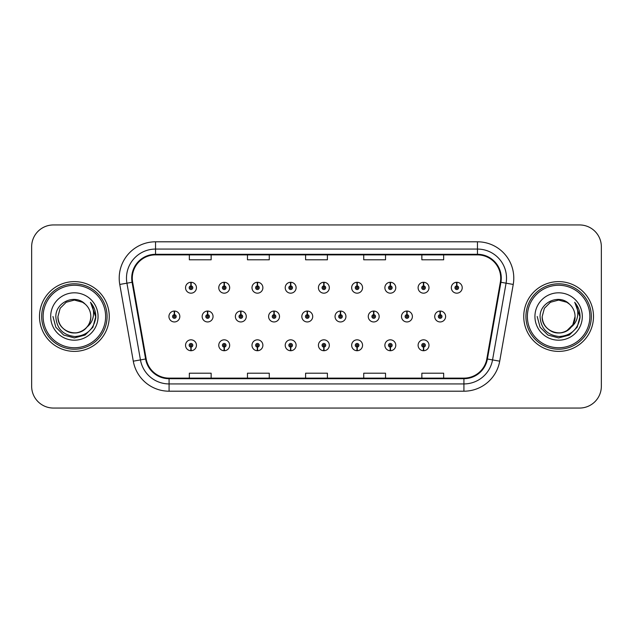 <?xml version="1.0" encoding="UTF-8"?>
<svg xmlns="http://www.w3.org/2000/svg" width="633" height="633" viewBox="0 0 633 633"><rect width="100%" height="100%" fill="white"/><g stroke="black" fill="none" stroke-linecap="round" stroke-linejoin="round"><path stroke-width="0.95" d="M423.469 347.09L423.311 350.722A5.452 5.452 0 0 0 423.786 350.722L423.627 347.09A1.82 1.82 0 0 0 425.368 345.278A1.82 1.82 0 0 0 423.548 343.458A1.82 1.82 0 0 0 421.736 345.278A1.82 1.82 0 0 0 423.469 347.09L423.517 345.998A0.728 0.728 0 0 1 422.828 345.278A0.728 0.728 0 0 1 423.548 344.55A0.728 0.728 0 0 1 424.276 345.278A0.728 0.728 0 0 1 423.58 345.998L423.627 347.09M390.252 347.09L390.094 350.722A5.452 5.452 0 0 0 390.569 350.722L390.411 347.09A1.82 1.82 0 0 0 392.144 345.278A1.82 1.82 0 0 0 390.332 343.458A1.82 1.82 0 0 0 388.512 345.278A1.82 1.82 0 0 0 390.252 347.09L390.3 345.998A0.728 0.728 0 0 1 389.604 345.278A0.728 0.728 0 0 1 390.332 344.55A0.728 0.728 0 0 1 391.052 345.278A0.728 0.728 0 0 1 390.363 345.998L390.411 347.09M323.803 347.09L323.645 350.722A5.452 5.452 0 0 0 324.12 350.722L323.961 347.09A1.82 1.82 0 0 0 325.702 345.278A1.82 1.82 0 0 0 323.882 343.458A1.82 1.82 0 0 0 322.062 345.278A1.82 1.82 0 0 0 323.803 347.09L323.851 345.998A0.728 0.728 0 0 1 323.154 345.278A0.728 0.728 0 0 1 323.882 344.55A0.728 0.728 0 0 1 324.61 345.278A0.728 0.728 0 0 1 323.914 345.998L323.961 347.09M290.579 347.09L290.42 350.722A5.452 5.452 0 0 0 290.895 350.722L290.737 347.09A1.82 1.82 0 0 0 292.478 345.278A1.82 1.82 0 0 0 290.658 343.458A1.82 1.82 0 0 0 288.846 345.278A1.82 1.82 0 0 0 290.579 347.09L290.626 345.998A0.728 0.728 0 0 1 289.93 345.278A0.728 0.728 0 0 1 290.658 344.55A0.728 0.728 0 0 1 291.386 345.278A0.728 0.728 0 0 1 290.689 345.998L290.737 347.09M257.354 347.09L257.196 350.722A5.452 5.452 0 0 0 257.678 350.722L257.52 347.09A1.82 1.82 0 0 0 259.253 345.278A1.82 1.82 0 0 0 257.441 343.458A1.82 1.82 0 0 0 255.621 345.278A1.82 1.82 0 0 0 257.354 347.09L257.409 345.998A0.728 0.728 0 0 1 256.713 345.278A0.728 0.728 0 0 1 257.441 344.55A0.728 0.728 0 0 1 258.161 345.278A0.728 0.728 0 0 1 257.473 345.998L257.52 347.09M224.137 347.09L223.979 350.722A5.452 5.452 0 0 0 224.454 350.722L224.296 347.09A1.82 1.82 0 0 0 226.028 345.278A1.82 1.82 0 0 0 224.217 343.458A1.82 1.82 0 0 0 222.397 345.278A1.82 1.82 0 0 0 224.137 347.09L224.185 345.998A0.728 0.728 0 0 1 223.489 345.278A0.728 0.728 0 0 1 224.217 344.55A0.728 0.728 0 0 1 224.944 345.278A0.728 0.728 0 0 1 224.248 345.998L224.296 347.09M357.028 347.09L356.87 350.722A5.452 5.452 0 0 0 357.344 350.722L357.186 347.09A1.82 1.82 0 0 0 358.919 345.278A1.82 1.82 0 0 0 357.107 343.458A1.82 1.82 0 0 0 355.287 345.278A1.82 1.82 0 0 0 357.028 347.09L357.075 345.998A0.728 0.728 0 0 1 356.379 345.278A0.728 0.728 0 0 1 357.107 344.55A0.728 0.728 0 0 1 357.835 345.278A0.728 0.728 0 0 1 357.139 345.998L357.186 347.09M190.913 347.09L190.755 350.722A5.452 5.452 0 0 0 191.229 350.722L191.071 347.09A1.82 1.82 0 0 0 192.812 345.278A1.82 1.82 0 0 0 190.992 343.458A1.82 1.82 0 0 0 189.172 345.278A1.82 1.82 0 0 0 190.913 347.09L190.96 345.998A0.728 0.728 0 0 1 190.264 345.278A0.728 0.728 0 0 1 190.992 344.55A0.728 0.728 0 0 1 191.72 345.278A0.728 0.728 0 0 1 191.024 345.998L191.071 347.09M440.244 314.688L440.402 311.056A5.452 5.452 0 0 0 439.927 311.056L440.085 314.688A1.82 1.82 0 0 0 438.345 316.5A1.82 1.82 0 0 0 440.164 318.32A1.82 1.82 0 0 0 441.976 316.5A1.82 1.82 0 0 0 440.244 314.688L440.196 315.772A0.728 0.728 0 0 1 440.892 316.5A0.728 0.728 0 0 1 440.164 317.228A0.728 0.728 0 0 1 439.437 316.5A0.728 0.728 0 0 1 440.133 315.772L440.085 314.688M407.019 314.688L407.177 311.056A5.452 5.452 0 0 0 406.702 311.056L406.861 314.688A1.82 1.82 0 0 0 405.12 316.5A1.82 1.82 0 0 0 406.94 318.32A1.82 1.82 0 0 0 408.76 316.5A1.82 1.82 0 0 0 407.019 314.688L406.972 315.772A0.728 0.728 0 0 1 407.668 316.5A0.728 0.728 0 0 1 406.94 317.228A0.728 0.728 0 0 1 406.212 316.5A0.728 0.728 0 0 1 406.908 315.772L406.861 314.688M307.353 314.688L307.511 311.056A5.452 5.452 0 0 0 307.037 311.056L307.195 314.688A1.82 1.82 0 0 0 305.454 316.5A1.82 1.82 0 0 0 307.274 318.32A1.82 1.82 0 0 0 309.086 316.5A1.82 1.82 0 0 0 307.353 314.688L307.306 315.772A0.728 0.728 0 0 1 308.002 316.5A0.728 0.728 0 0 1 307.274 317.228A0.728 0.728 0 0 1 306.546 316.5A0.728 0.728 0 0 1 307.242 315.772L307.195 314.688M274.129 314.688L274.287 311.056A5.452 5.452 0 0 0 273.812 311.056L273.97 314.688A1.82 1.82 0 0 0 272.23 316.5A1.82 1.82 0 0 0 274.049 318.32A1.82 1.82 0 0 0 275.861 316.5A1.82 1.82 0 0 0 274.129 314.688L274.081 315.772A0.728 0.728 0 0 1 274.777 316.5A0.728 0.728 0 0 1 274.049 317.228A0.728 0.728 0 0 1 273.321 316.5A0.728 0.728 0 0 1 274.018 315.772L273.97 314.688M240.904 314.688L241.062 311.056A5.452 5.452 0 0 0 240.587 311.056L240.746 314.688A1.82 1.82 0 0 0 239.013 316.5A1.82 1.82 0 0 0 240.825 318.32A1.82 1.82 0 0 0 242.645 316.5A1.82 1.82 0 0 0 240.904 314.688L240.856 315.772A0.728 0.728 0 0 1 241.553 316.5A0.728 0.728 0 0 1 240.825 317.228A0.728 0.728 0 0 1 240.097 316.5A0.728 0.728 0 0 1 240.793 315.772L240.746 314.688M207.679 314.688L207.838 311.056A5.452 5.452 0 0 0 207.363 311.056L207.521 314.688A1.82 1.82 0 0 0 205.788 316.5A1.82 1.82 0 0 0 207.6 318.32A1.82 1.82 0 0 0 209.42 316.5A1.82 1.82 0 0 0 207.679 314.688L207.632 315.772A0.728 0.728 0 0 1 208.328 316.5A0.728 0.728 0 0 1 207.6 317.228A0.728 0.728 0 0 1 206.88 316.5A0.728 0.728 0 0 1 207.569 315.772L207.521 314.688M373.794 314.688L373.953 311.056A5.452 5.452 0 0 0 373.478 311.056L373.636 314.688A1.82 1.82 0 0 0 371.903 316.5A1.82 1.82 0 0 0 373.715 318.32A1.82 1.82 0 0 0 375.535 316.5A1.82 1.82 0 0 0 373.794 314.688L373.747 315.772A0.728 0.728 0 0 1 374.443 316.5A0.728 0.728 0 0 1 373.715 317.228A0.728 0.728 0 0 1 372.987 316.5A0.728 0.728 0 0 1 373.684 315.772L373.636 314.688M340.57 314.688L340.728 311.056A5.452 5.452 0 0 0 340.253 311.056L340.412 314.688A1.82 1.82 0 0 0 338.679 316.5A1.82 1.82 0 0 0 340.491 318.32A1.82 1.82 0 0 0 342.311 316.5A1.82 1.82 0 0 0 340.57 314.688L340.522 315.772A0.728 0.728 0 0 1 341.219 316.5A0.728 0.728 0 0 1 340.491 317.228A0.728 0.728 0 0 1 339.771 316.5A0.728 0.728 0 0 1 340.459 315.772L340.412 314.688M174.463 314.688L174.621 311.056A5.452 5.452 0 0 0 174.146 311.056L174.304 314.688A1.82 1.82 0 0 0 172.564 316.5A1.82 1.82 0 0 0 174.384 318.32A1.82 1.82 0 0 0 176.196 316.5A1.82 1.82 0 0 0 174.463 314.688L174.415 315.772A0.728 0.728 0 0 1 175.104 316.5A0.728 0.728 0 0 1 174.384 317.228A0.728 0.728 0 0 1 173.656 316.5A0.728 0.728 0 0 1 174.352 315.772L174.304 314.688M456.852 285.91L457.01 282.278A5.452 5.452 0 0 0 456.535 282.278L456.694 285.91A1.82 1.82 0 0 0 454.961 287.722A1.82 1.82 0 0 0 456.773 289.542A1.82 1.82 0 0 0 458.593 287.722A1.82 1.82 0 0 0 456.852 285.91L456.804 287.002A0.728 0.728 0 0 1 457.501 287.722A0.728 0.728 0 0 1 456.773 288.45A0.728 0.728 0 0 1 456.045 287.722A0.728 0.728 0 0 1 456.741 287.002L456.694 285.91M423.627 285.91L423.786 282.278A5.452 5.452 0 0 0 423.311 282.278L423.469 285.91A1.82 1.82 0 0 0 421.736 287.722A1.82 1.82 0 0 0 423.548 289.542A1.82 1.82 0 0 0 425.368 287.722A1.82 1.82 0 0 0 423.627 285.91L423.58 287.002A0.728 0.728 0 0 1 424.276 287.722A0.728 0.728 0 0 1 423.548 288.45A0.728 0.728 0 0 1 422.828 287.722A0.728 0.728 0 0 1 423.517 287.002L423.469 285.91M390.411 285.91L390.569 282.278A5.452 5.452 0 0 0 390.094 282.278L390.252 285.91A1.82 1.82 0 0 0 388.512 287.722A1.82 1.82 0 0 0 390.332 289.542A1.82 1.82 0 0 0 392.144 287.722A1.82 1.82 0 0 0 390.411 285.91L390.363 287.002A0.728 0.728 0 0 1 391.052 287.722A0.728 0.728 0 0 1 390.332 288.45A0.728 0.728 0 0 1 389.604 287.722A0.728 0.728 0 0 1 390.3 287.002L390.252 285.91M323.961 285.91L324.12 282.278A5.452 5.452 0 0 0 323.645 282.278L323.803 285.91A1.82 1.82 0 0 0 322.062 287.722A1.82 1.82 0 0 0 323.882 289.542A1.82 1.82 0 0 0 325.702 287.722A1.82 1.82 0 0 0 323.961 285.91L323.914 287.002A0.728 0.728 0 0 1 324.61 287.722A0.728 0.728 0 0 1 323.882 288.45A0.728 0.728 0 0 1 323.154 287.722A0.728 0.728 0 0 1 323.851 287.002L323.803 285.91M357.186 285.91L357.344 282.278A5.452 5.452 0 0 0 356.87 282.278L357.028 285.91A1.82 1.82 0 0 0 355.287 287.722A1.82 1.82 0 0 0 357.107 289.542A1.82 1.82 0 0 0 358.919 287.722A1.82 1.82 0 0 0 357.186 285.91L357.139 287.002A0.728 0.728 0 0 1 357.835 287.722A0.728 0.728 0 0 1 357.107 288.45A0.728 0.728 0 0 1 356.379 287.722A0.728 0.728 0 0 1 357.075 287.002L357.028 285.91M224.296 285.91L224.454 282.278A5.452 5.452 0 0 0 223.979 282.278L224.137 285.91A1.82 1.82 0 0 0 222.397 287.722A1.82 1.82 0 0 0 224.217 289.542A1.82 1.82 0 0 0 226.028 287.722A1.82 1.82 0 0 0 224.296 285.91L224.248 287.002A0.728 0.728 0 0 1 224.944 287.722A0.728 0.728 0 0 1 224.217 288.45A0.728 0.728 0 0 1 223.489 287.722A0.728 0.728 0 0 1 224.185 287.002L224.137 285.91M257.52 285.91L257.678 282.278A5.452 5.452 0 0 0 257.196 282.278L257.354 285.91A1.82 1.82 0 0 0 255.621 287.722A1.82 1.82 0 0 0 257.441 289.542A1.82 1.82 0 0 0 259.253 287.722A1.82 1.82 0 0 0 257.52 285.91L257.473 287.002A0.728 0.728 0 0 1 258.161 287.722A0.728 0.728 0 0 1 257.441 288.45A0.728 0.728 0 0 1 256.713 287.722A0.728 0.728 0 0 1 257.409 287.002L257.354 285.91M290.737 285.91L290.895 282.278A5.452 5.452 0 0 0 290.42 282.278L290.579 285.91A1.82 1.82 0 0 0 288.846 287.722A1.82 1.82 0 0 0 290.658 289.542A1.82 1.82 0 0 0 292.478 287.722A1.82 1.82 0 0 0 290.737 285.91L290.689 287.002A0.728 0.728 0 0 1 291.386 287.722A0.728 0.728 0 0 1 290.658 288.45A0.728 0.728 0 0 1 289.93 287.722A0.728 0.728 0 0 1 290.626 287.002L290.579 285.91M191.071 285.91L191.229 282.278A5.452 5.452 0 0 0 190.755 282.278L190.913 285.91A1.82 1.82 0 0 0 189.172 287.722A1.82 1.82 0 0 0 190.992 289.542A1.82 1.82 0 0 0 192.812 287.722A1.82 1.82 0 0 0 191.071 285.91L191.024 287.002A0.728 0.728 0 0 1 191.72 287.722A0.728 0.728 0 0 1 190.992 288.45A0.728 0.728 0 0 1 190.264 287.722A0.728 0.728 0 0 1 190.96 287.002L190.913 285.91M39.499 316.5A34.878 34.878 0 0 0 74.377 351.378A34.878 34.878 0 0 0 109.256 316.5A34.878 34.878 0 0 0 74.377 281.622A34.878 34.878 0 0 0 39.499 316.5A34.878 34.878 0 0 0 74.377 351.378A34.878 34.878 0 0 0 109.256 316.5A34.878 34.878 0 0 0 74.377 281.622A34.878 34.878 0 0 0 39.499 316.5M523.744 316.5A34.878 34.878 0 0 0 558.623 351.378A34.878 34.878 0 0 0 593.501 316.5A34.878 34.878 0 0 0 558.623 281.622A34.878 34.878 0 0 0 523.744 316.5A34.878 34.878 0 0 0 558.623 351.378A34.878 34.878 0 0 0 593.501 316.5A34.878 34.878 0 0 0 558.623 281.622A34.878 34.878 0 0 0 523.744 316.5M132.289 278.132A23.255 23.255 0 0 1 155.544 254.877L477.456 254.877A23.255 23.255 0 0 1 500.355 282.168L486.824 358.903A23.255 23.255 0 0 1 463.926 378.123L169.074 378.123A23.255 23.255 0 0 1 146.176 358.903L132.645 282.168A23.255 23.255 0 0 1 132.289 278.132M131.711 278.132A23.832 23.832 0 0 0 132.075 282.271L145.606 359.006A23.832 23.832 0 0 0 169.074 378.7L463.926 378.7A23.832 23.832 0 0 0 487.394 359.006L500.925 282.271A23.832 23.832 0 0 0 477.456 254.3L155.544 254.3A23.832 23.832 0 0 0 131.711 278.132M119.764 284.439A36.334 36.334 0 0 1 155.544 241.798L477.456 241.798A36.334 36.334 0 0 1 513.236 284.439L499.706 361.174A36.334 36.334 0 0 1 463.926 391.202L169.074 391.202A36.334 36.334 0 0 1 133.294 361.174L119.764 284.439L126.924 283.18A29.063 29.063 0 0 1 155.544 249.07L477.456 249.07A29.063 29.063 0 0 1 506.076 283.18L492.545 359.916A29.063 29.063 0 0 1 463.926 383.93L169.074 383.93A29.063 29.063 0 0 1 140.455 359.916L126.924 283.18A29.063 29.063 0 0 1 126.481 278.132M601.35 246.743A21.799 21.799 0 0 0 579.551 224.944L53.449 224.944A21.799 21.799 0 0 0 31.65 246.743L31.65 386.257A21.799 21.799 0 0 0 53.449 408.056L579.551 408.056A21.799 21.799 0 0 0 601.35 386.257L601.35 246.743L601.35 386.257M305.597 254.877L305.597 259.799L327.403 259.799L327.403 254.877M247.471 254.877L247.471 259.799L269.27 259.799L269.27 254.877M189.338 254.877L189.338 259.799L211.137 259.799L211.137 254.877M363.73 254.877L363.73 259.799L385.529 259.799L385.529 254.877M421.863 254.877L421.863 259.799L443.662 259.799L443.662 254.877M327.403 378.123L327.403 373.201L305.597 373.201L305.597 378.123M269.27 378.123L269.27 373.201L247.471 373.201L247.471 378.123M211.137 378.123L211.137 373.201L189.338 373.201L189.338 378.123M385.529 378.123L385.529 373.201L363.73 373.201L363.73 378.123M443.662 378.123L443.662 373.201L421.863 373.201L421.863 378.123M31.65 246.743L31.65 386.257M579.551 224.944L53.449 224.944M53.449 408.056L579.551 408.056M196.444 287.722A5.452 5.452 0 0 0 191.229 282.278A5.452 5.452 0 0 1 196.444 287.722A5.452 5.452 0 0 1 190.992 293.174A5.452 5.452 0 0 1 185.54 287.722A5.452 5.452 0 0 1 190.755 282.278M179.827 316.5A5.452 5.452 0 0 0 174.621 311.056A5.452 5.452 0 0 1 179.827 316.5A5.452 5.452 0 0 1 174.384 321.952A5.452 5.452 0 0 1 168.932 316.5A5.452 5.452 0 0 1 174.146 311.056M185.54 345.278A5.452 5.452 0 0 0 190.755 350.722A5.452 5.452 0 0 1 185.54 345.278A5.452 5.452 0 0 1 190.992 339.826A5.452 5.452 0 0 1 196.444 345.278A5.452 5.452 0 0 1 191.229 350.722M105.624 316.5A31.246 31.246 0 0 0 74.377 285.254A31.246 31.246 0 0 0 43.131 316.5A31.246 31.246 0 0 0 74.377 347.746A31.246 31.246 0 0 0 105.624 316.5M107.08 316.5A32.702 32.702 0 0 0 74.377 283.798A32.702 32.702 0 0 0 41.675 316.5A32.702 32.702 0 0 0 74.377 349.202A32.702 32.702 0 0 0 107.08 316.5M90.748 302.677C94.064 306.704 95.749 311.309 95.797 316.5C95.741 311.112 93.945 306.38 90.424 302.305C93.098 306.704 94.048 311.436 93.257 316.5C92.489 320.812 90.392 324.325 86.966 327.055A16.426 16.426 0 0 0 90.804 316.5C91.366 328.646 76.403 337.286 66.164 330.727C60.91 327.435 58.173 322.695 57.951 316.5L60.151 308.287L66.164 302.273L74.377 300.074L82.591 302.273L85.138 304.085C75.058 293.522 55.649 302.226 55.831 316.5C56.574 328.495 62.928 335.174 74.908 336.527C86.697 335.672 93.652 329.405 95.765 317.734L95.797 316.666M90.804 316.5C91.366 328.646 76.403 337.286 66.164 330.727C60.91 327.435 58.173 322.695 57.951 316.5L60.151 308.287L66.164 302.273L74.377 300.074L82.591 302.273L85.138 304.085L82.591 302.273L74.377 300.074L66.164 302.273L60.151 308.287L57.951 316.5C57.389 328.646 72.352 337.286 82.591 330.727C87.845 327.435 90.582 322.695 90.804 316.5C90.582 322.695 87.845 327.435 82.591 330.727C72.352 337.286 57.389 328.646 57.951 316.5C57.389 328.646 72.352 337.286 82.591 330.727C87.845 327.435 90.582 322.695 90.804 316.5C90.582 322.695 87.845 327.435 82.591 330.727C72.352 337.286 57.389 328.646 57.951 316.5C57.389 328.646 72.352 337.286 82.591 330.727C87.845 327.435 90.582 322.695 90.804 316.5C90.582 322.695 87.845 327.435 82.591 330.727C72.352 337.286 57.389 328.646 57.951 316.5C57.389 328.646 72.352 337.286 82.591 330.727C87.845 327.435 90.582 322.695 90.804 316.5A16.426 16.426 0 0 0 85.138 304.085M86.966 327.055C78.247 338.837 57.097 331.304 57.951 316.5M50.687 316.5A23.69 23.69 0 0 0 74.377 340.19A23.69 23.69 0 0 0 98.068 316.5A23.69 23.69 0 0 0 74.377 292.81A23.69 23.69 0 0 0 50.687 316.5M90.582 302.487L95.789 317.125L90.582 302.487L95.789 317.125L90.582 302.487L95.789 317.125L90.582 302.487L95.789 317.125L90.582 302.487L95.789 317.125L90.582 302.487L95.797 316.5L92.932 327.214L85.091 335.055L74.377 337.919L63.664 335.055L55.823 327.214L52.958 316.5M589.869 316.5A31.246 31.246 0 0 0 558.623 285.254A31.246 31.246 0 0 0 527.376 316.5A31.246 31.246 0 0 0 558.623 347.746A31.246 31.246 0 0 0 589.869 316.5M591.325 316.5A32.702 32.702 0 0 0 558.623 283.798A32.702 32.702 0 0 0 525.92 316.5A32.702 32.702 0 0 0 558.623 349.202A32.702 32.702 0 0 0 591.325 316.5M566.836 302.273L569.384 304.085C559.303 293.522 539.894 302.226 540.076 316.5C540.819 328.495 547.173 335.174 559.153 336.527C570.942 335.672 577.897 329.405 580.01 317.734L580.042 316.5C579.986 311.112 578.19 306.38 574.669 302.305C577.343 306.704 578.293 311.436 577.502 316.5C576.734 320.812 574.637 324.325 571.211 327.055A16.426 16.426 0 0 0 575.049 316.5L572.849 324.713L566.836 330.727M571.211 327.055C562.492 338.837 541.342 331.304 542.196 316.5C541.634 328.646 556.597 337.286 566.836 330.727C572.09 327.435 574.827 322.695 575.049 316.5C574.827 322.695 572.09 327.435 566.836 330.727C556.597 337.286 541.634 328.646 542.196 316.5C541.634 328.646 556.597 337.286 566.836 330.727C572.09 327.435 574.827 322.695 575.049 316.5C574.827 322.695 572.09 327.435 566.836 330.727C556.597 337.286 541.634 328.646 542.196 316.5C541.634 328.646 556.597 337.286 566.836 330.727C572.09 327.435 574.827 322.695 575.049 316.5C574.827 322.695 572.09 327.435 566.836 330.727C556.597 337.286 541.634 328.646 542.196 316.5C541.634 328.646 556.597 337.286 566.836 330.727C572.09 327.435 574.827 322.695 575.049 316.5C575.611 328.646 560.648 337.286 550.409 330.727C545.155 327.435 542.418 322.695 542.196 316.5L544.396 308.287L550.409 302.273L544.396 308.287L542.196 316.5L544.396 308.287L550.409 302.273M542.196 316.5L544.396 308.287L550.409 302.273L558.623 300.074L566.836 302.273L569.384 304.085L566.836 302.273L558.623 300.074L550.409 302.273L544.396 308.287L542.196 316.5M575.049 316.5A16.426 16.426 0 0 0 569.384 304.085M574.993 302.677C578.309 306.704 579.994 311.309 580.042 316.5L580.042 316.666M534.932 316.5A23.69 23.69 0 0 0 558.623 340.19A23.69 23.69 0 0 0 582.313 316.5A23.69 23.69 0 0 0 558.623 292.81A23.69 23.69 0 0 0 534.932 316.5M574.827 302.487L580.034 317.125L574.827 302.487L580.034 317.125L574.827 302.487L580.034 317.125L574.827 302.487L580.034 317.125L574.827 302.487L580.034 317.125L574.827 302.487L580.042 316.5L577.177 327.214L569.336 335.055L558.623 337.919L547.909 335.055L540.068 327.214L537.203 316.5M229.668 287.722A5.452 5.452 0 0 0 224.454 282.278A5.452 5.452 0 0 1 229.668 287.722A5.452 5.452 0 0 1 224.217 293.174A5.452 5.452 0 0 1 218.765 287.722A5.452 5.452 0 0 1 223.979 282.278M262.885 287.722A5.452 5.452 0 0 0 257.678 282.278A5.452 5.452 0 0 1 262.885 287.722A5.452 5.452 0 0 1 257.441 293.174A5.452 5.452 0 0 1 251.989 287.722A5.452 5.452 0 0 1 257.196 282.278M296.109 287.722A5.452 5.452 0 0 0 290.895 282.278A5.452 5.452 0 0 1 296.109 287.722A5.452 5.452 0 0 1 290.658 293.174A5.452 5.452 0 0 1 285.214 287.722A5.452 5.452 0 0 1 290.42 282.278M329.334 287.722A5.452 5.452 0 0 0 324.12 282.278A5.452 5.452 0 0 1 329.334 287.722A5.452 5.452 0 0 1 323.882 293.174A5.452 5.452 0 0 1 318.431 287.722A5.452 5.452 0 0 1 323.645 282.278M218.765 345.278A5.452 5.452 0 0 0 223.979 350.722A5.452 5.452 0 0 1 218.765 345.278A5.452 5.452 0 0 1 224.217 339.826A5.452 5.452 0 0 1 229.668 345.278A5.452 5.452 0 0 1 224.454 350.722M251.989 345.278A5.452 5.452 0 0 0 257.196 350.722A5.452 5.452 0 0 1 251.989 345.278A5.452 5.452 0 0 1 257.441 339.826A5.452 5.452 0 0 1 262.885 345.278A5.452 5.452 0 0 1 257.678 350.722M285.214 345.278A5.452 5.452 0 0 0 290.42 350.722A5.452 5.452 0 0 1 285.214 345.278A5.452 5.452 0 0 1 290.658 339.826A5.452 5.452 0 0 1 296.109 345.278A5.452 5.452 0 0 1 290.895 350.722M318.431 345.278A5.452 5.452 0 0 0 323.645 350.722A5.452 5.452 0 0 1 318.431 345.278A5.452 5.452 0 0 1 323.882 339.826A5.452 5.452 0 0 1 329.334 345.278A5.452 5.452 0 0 1 324.12 350.722L323.993 347.818M213.052 316.5A5.452 5.452 0 0 0 207.838 311.056A5.452 5.452 0 0 1 213.052 316.5A5.452 5.452 0 0 1 207.6 321.952A5.452 5.452 0 0 1 202.156 316.5A5.452 5.452 0 0 1 207.363 311.056M246.277 316.5A5.452 5.452 0 0 0 241.062 311.056A5.452 5.452 0 0 1 246.277 316.5A5.452 5.452 0 0 1 240.825 321.952A5.452 5.452 0 0 1 235.373 316.5A5.452 5.452 0 0 1 240.587 311.056M279.501 316.5A5.452 5.452 0 0 0 274.287 311.056A5.452 5.452 0 0 1 279.501 316.5A5.452 5.452 0 0 1 274.049 321.952A5.452 5.452 0 0 1 268.598 316.5A5.452 5.452 0 0 1 273.812 311.056M312.718 316.5A5.452 5.452 0 0 0 307.511 311.056A5.452 5.452 0 0 1 312.718 316.5A5.452 5.452 0 0 1 307.274 321.952A5.452 5.452 0 0 1 301.822 316.5A5.452 5.452 0 0 1 307.037 311.056M362.559 287.722A5.452 5.452 0 0 0 357.344 282.278A5.452 5.452 0 0 1 362.559 287.722A5.452 5.452 0 0 1 357.107 293.174A5.452 5.452 0 0 1 351.655 287.722A5.452 5.452 0 0 1 356.87 282.278M395.775 287.722A5.452 5.452 0 0 0 390.569 282.278A5.452 5.452 0 0 1 395.775 287.722A5.452 5.452 0 0 1 390.332 293.174A5.452 5.452 0 0 1 384.88 287.722A5.452 5.452 0 0 1 390.094 282.278M429 287.722A5.452 5.452 0 0 0 423.786 282.278A5.452 5.452 0 0 1 429 287.722A5.452 5.452 0 0 1 423.548 293.174A5.452 5.452 0 0 1 418.104 287.722A5.452 5.452 0 0 1 423.311 282.278M462.225 287.722A5.452 5.452 0 0 0 457.01 282.278A5.452 5.452 0 0 1 462.225 287.722A5.452 5.452 0 0 1 456.773 293.174A5.452 5.452 0 0 1 451.321 287.722A5.452 5.452 0 0 1 456.535 282.278M345.942 316.5A5.452 5.452 0 0 0 340.728 311.056A5.452 5.452 0 0 1 345.942 316.5A5.452 5.452 0 0 1 340.491 321.952A5.452 5.452 0 0 1 335.047 316.5A5.452 5.452 0 0 1 340.253 311.056M379.167 316.5A5.452 5.452 0 0 0 373.953 311.056A5.452 5.452 0 0 1 379.167 316.5A5.452 5.452 0 0 1 373.715 321.952A5.452 5.452 0 0 1 368.264 316.5A5.452 5.452 0 0 1 373.478 311.056M412.392 316.5A5.452 5.452 0 0 0 407.177 311.056A5.452 5.452 0 0 1 412.392 316.5A5.452 5.452 0 0 1 406.94 321.952A5.452 5.452 0 0 1 401.488 316.5A5.452 5.452 0 0 1 406.702 311.056M445.616 316.5A5.452 5.452 0 0 0 440.402 311.056A5.452 5.452 0 0 1 445.616 316.5A5.452 5.452 0 0 1 440.164 321.952A5.452 5.452 0 0 1 434.713 316.5A5.452 5.452 0 0 1 439.927 311.056M351.655 345.278A5.452 5.452 0 0 0 356.87 350.722A5.452 5.452 0 0 1 351.655 345.278A5.452 5.452 0 0 1 357.107 339.826A5.452 5.452 0 0 1 362.559 345.278A5.452 5.452 0 0 1 357.344 350.722L357.218 347.818M384.88 345.278A5.452 5.452 0 0 0 390.094 350.722A5.452 5.452 0 0 1 384.88 345.278A5.452 5.452 0 0 1 390.332 339.826A5.452 5.452 0 0 1 395.775 345.278A5.452 5.452 0 0 1 390.569 350.722L390.442 347.818M418.104 345.278A5.452 5.452 0 0 0 423.311 350.722A5.452 5.452 0 0 1 418.104 345.278A5.452 5.452 0 0 1 423.548 339.826A5.452 5.452 0 0 1 429 345.278A5.452 5.452 0 0 1 423.786 350.722L423.659 347.818M477.456 241.798L477.456 254.3M126.924 283.18L132.075 282.271M169.074 391.202L169.074 378.7M463.926 378.7L463.926 391.202M487.394 359.006L499.706 361.174M133.294 361.174L145.606 359.006M500.925 282.271L513.236 284.439M155.544 241.798L155.544 254.3"/></g></svg>
